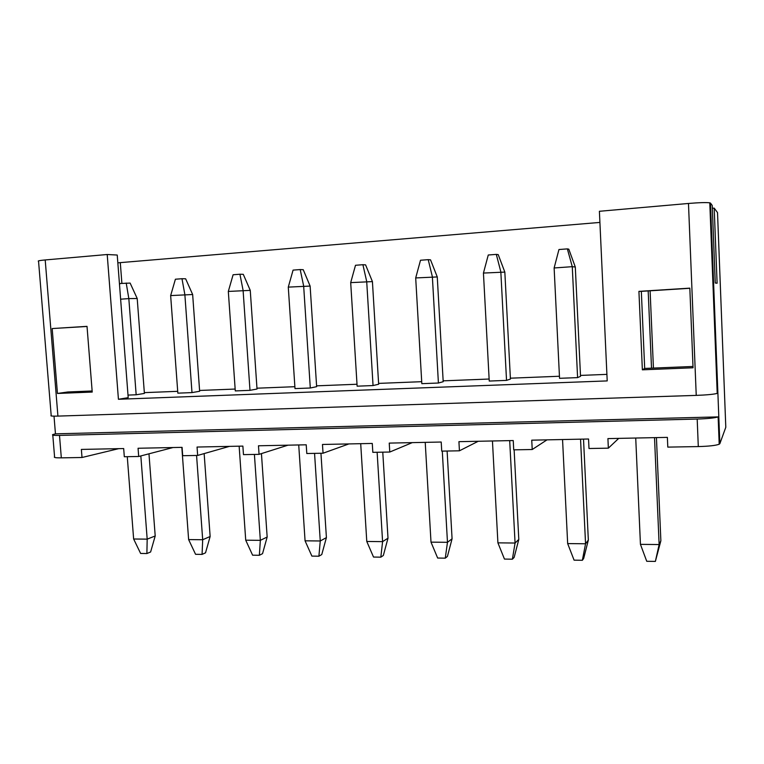 <?xml version="1.0" encoding="UTF-8"?>
<svg xmlns="http://www.w3.org/2000/svg" width="764" height="764" viewBox="0 0 764 764"><rect width="100%" height="100%" fill="white"/><g stroke="black" fill="none" stroke-linecap="round" stroke-linejoin="round"><path stroke-width="1.15" d="M229.429 446.377L197.656 455.439L182.701 455.707L182.08 447.351L138.064 448.258L138.695 456.49L124.312 456.738L123.682 448.554L81.366 449.423L82.015 457.493L61.321 457.856C55.753 457.913 53.499 457.55 54.569 456.767L52.792 435.127M287.999 445.173L259.063 454.351L243.477 454.628L242.876 446.1L197.055 447.045L197.656 455.439M348.9 443.922L323.038 453.224L306.794 453.51L306.221 444.801L258.471 445.784L259.063 454.351M412.264 442.623L389.774 452.04L372.822 452.336L372.278 443.445L322.475 444.467L323.038 453.224M478.245 441.267L459.431 450.808L441.735 451.123L441.21 442.031L389.229 443.101L389.774 452.04M547.005 439.854L532.221 449.518L513.723 449.843L513.236 440.551L458.925 441.668L459.431 450.808M618.725 438.383L608.354 448.162L588.996 448.506L588.547 439.004L531.744 440.169L532.221 449.518M173.046 447.532L138.695 456.49M118.745 448.649L82.015 457.493M696.233 395.389L688.479 203.463C699.175 202.584 706.28 202.374 709.785 202.832L710.472 203.09L717.883 393.03L717.215 393.393C713.815 394.319 706.815 394.988 696.233 395.389L57.921 416.103C52.344 416.256 50.099 416.055 51.188 415.511L38.553 261.288C37.379 260.916 39.594 260.467 45.2 259.951L57.921 416.103M688.479 203.463L599.396 211.284L607.208 380.911L118.43 399.276L107.208 254.507L45.2 259.951M689.825 288.143L693.053 367.78L642.362 369.824L638.924 291.37L689.825 288.143M87.02 326.352L92.224 392.056L57.453 393.46L52.172 328.558L87.02 326.352M92.138 390.977L67.92 391.97L57.453 393.46M52.172 328.558L87.029 326.467M118.43 399.276L128.199 397.662L117.236 255.042L107.208 254.507M693.005 366.472L644.692 368.439L641.33 291.351L689.835 288.286M717.205 393.049L717.883 393.03L719.85 443.683L725.8 427.286L717.52 212.602L714.197 208.123L717.109 283.243L715.257 283.005L712.239 205.478L710.472 203.09M575.302 267.028L580.525 376.327L577.594 377.617L559.544 378.314L554.129 267.973L558.952 249.532L567.356 248.883L568.798 249.169L575.302 267.028L572.274 266.674L554.129 267.973M504.832 272.089L510.428 379.078L506.532 380.377L489.237 381.055L483.44 273.063L488.263 255.004L496.314 254.383L498.214 254.622L504.832 272.089L483.44 273.063M437.266 276.94L443.196 381.713L438.412 383.022L421.823 383.671L415.692 277.943L420.506 260.247L428.222 259.655L430.533 259.856L437.266 276.94L415.692 277.943M372.421 281.601L378.648 384.244L373.052 385.562L357.132 386.183L350.695 282.623L355.499 265.28L362.91 264.707L365.593 264.879L372.421 281.601L350.695 282.623M310.127 286.08L316.64 386.679L310.299 388.007L294.999 388.599L288.286 287.121L293.08 270.112L300.195 269.568L303.232 269.702L310.127 286.08L288.286 287.121M250.258 290.377L257.019 389.019L249.99 390.347L235.283 390.92L228.321 291.437L233.096 274.763L239.934 274.228L243.286 274.333L250.258 290.377L228.321 291.437M719.85 443.683L719.201 444.218C715.82 445.507 708.849 446.291 698.296 446.577L667.793 447.112L667.383 437.38L607.915 438.603L608.354 448.162M144.339 392.639L177.697 391.321M199.585 390.461L235.15 389.057M256.962 388.198L294.875 386.699M316.582 385.839L357.008 384.244M378.6 383.394L421.709 381.685M443.139 380.844L489.122 379.03M510.381 378.19L559.439 376.251M580.478 375.42L606.912 374.37M119.518 284.743L119.881 283.52L130.128 283.081L137.205 298.495L144.396 393.431L136.164 394.778L127.999 395.093M192.652 294.512L199.643 391.263L191.993 392.601L177.84 393.154L170.649 295.592L175.405 279.223L181.985 278.717L185.633 278.793L192.652 294.512L170.649 295.592M54.015 416.151L55.457 433.837L52.745 434.582C51.666 435.232 53.919 435.509 59.496 435.404L61.321 457.856M698.296 446.577L697.188 419.054C707.76 418.71 714.741 417.984 718.141 416.896L55.457 433.837M697.188 419.054L59.496 435.404M599.912 222.419L117.837 262.835M714.197 208.123L712.354 208.276M710.682 208.419L710.004 208.477M713.605 283.463L712.927 283.511M121.887 283.368L120.32 262.94M644.692 368.439L642.362 369.824M641.33 291.351L638.924 291.37M140.834 455.927L147.185 539.145L155.207 535.975L150.613 551.99L146.889 553.547L147.185 539.145L133.633 539.002L127.273 456.691M155.207 535.975L148.97 453.806M136.164 394.778L128.829 298.6L120.636 299.192M137.205 298.495L128.829 298.6L126.213 283.033M146.889 553.547L140.624 553.451L133.633 539.002M196.568 455.459L202.689 539.737L210.138 536.5L205.535 552.811L202.068 554.406L202.689 539.737L188.622 539.585L181.832 447.351M210.138 536.5L204.15 453.587M191.993 392.601L184.859 294.57L181.985 278.717M202.068 554.406L195.565 554.301L188.622 539.585M254.412 454.437L260.343 540.339L267.161 537.035L262.539 553.661L259.368 555.285L260.343 540.339L245.721 540.186L239.142 446.176M267.161 537.035L261.441 453.596M249.99 390.347L243.095 290.377L239.934 274.228M259.368 555.285L252.607 555.18L245.721 540.186M314.558 453.367L320.259 540.979L326.409 537.598L321.768 554.54L318.903 556.211L320.259 540.979L305.065 540.816L298.724 444.954M326.409 537.598L320.947 453.262M310.299 388.007L303.661 286.013L300.195 269.568M318.903 556.211L311.884 556.096L305.065 540.816M377.129 452.259L382.592 541.638L387.997 538.181L383.347 555.466L380.825 557.166L382.592 541.638L366.777 541.466L360.703 443.683M387.997 538.181L382.774 452.164M373.052 385.562L366.701 281.477L362.91 264.707M380.825 557.166L373.52 557.051L366.777 541.466M442.289 451.104L447.475 542.316L452.078 538.782L447.427 556.421L445.269 558.169L447.475 542.316L431.001 542.144L425.223 442.356M452.078 538.782L447.112 451.027M438.412 383.022L432.367 276.74L428.222 259.655M445.269 558.169L437.657 558.045L431.001 542.144M509.693 440.618L515.07 543.032L518.804 539.413L514.143 557.414L512.386 559.2L515.07 543.032L497.908 542.851L492.446 440.981M518.804 539.413L514.124 449.834M506.532 380.377L500.831 271.812L496.314 254.383M512.386 559.2L504.46 559.076L497.908 542.851M580.544 439.166L585.558 543.777L588.337 540.072L583.677 558.455L582.359 560.289L585.558 543.777L567.662 543.586L562.552 439.539M588.337 540.072L583.515 439.109M577.594 377.617L572.274 266.674L567.356 248.883M582.359 560.289L574.089 560.155L567.662 543.586M654.519 437.648L659.131 544.551L660.87 540.759L655.369 561.416L659.131 544.551L640.442 544.36L635.724 438.03M660.87 540.759L656.429 437.61M653.43 368.086L650.107 290.798M651.511 368.162L648.178 290.922M655.369 561.416L646.736 561.282L640.442 544.36M719.201 444.218L718.141 416.896M717.215 393.393L709.785 202.832"/></g></svg>
